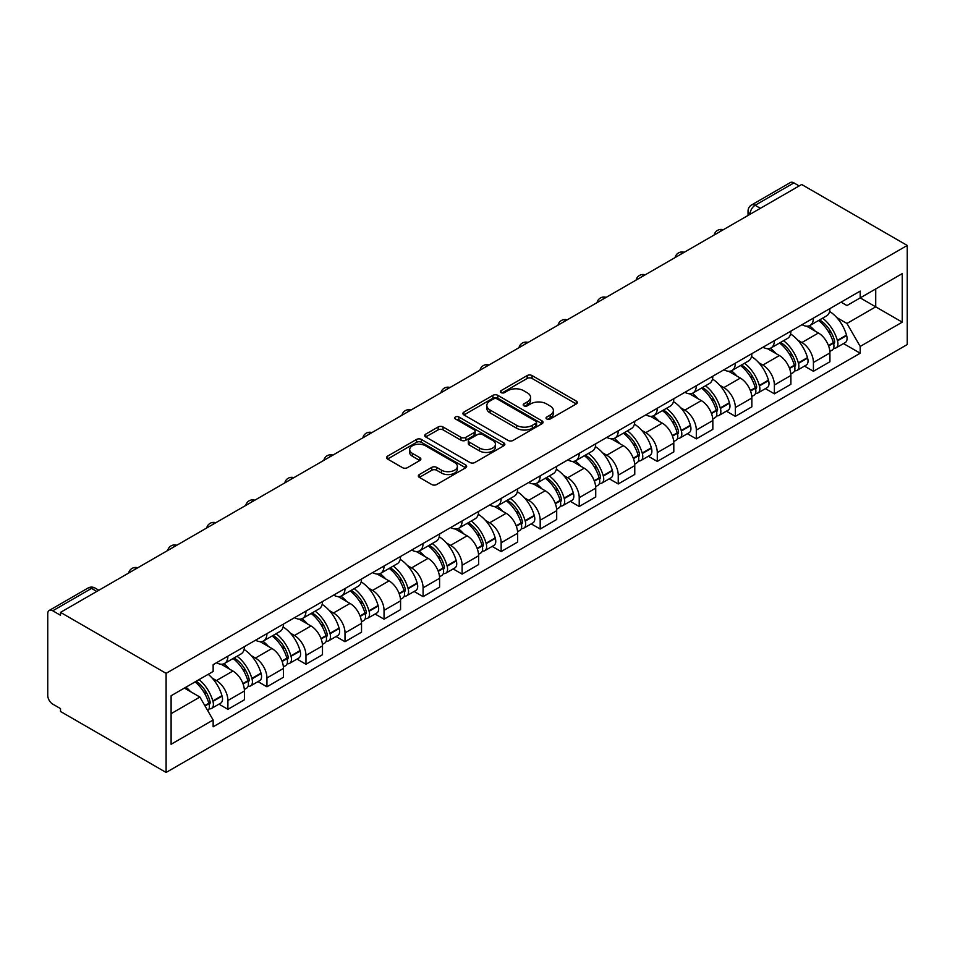 <?xml version="1.0" encoding="UTF-8"?>
<svg xmlns="http://www.w3.org/2000/svg" width="955" height="955" viewBox="0 0 955 955"><rect width="100%" height="100%" fill="white"/><g stroke="black" fill="none" stroke-linecap="round" stroke-linejoin="round"><path stroke-width="1.43" d="M546.761 418.994A2.435 1.409 0 0 0 550.199 418.994L576.295 403.929A3.474 2.006 0 0 0 577.309 402.509A3.474 2.006 0 0 0 576.295 401.088L532.078 375.566A3.474 2.006 0 0 0 527.172 375.566L501.077 390.631A2.435 1.409 0 0 0 500.36 391.622A2.435 1.409 0 0 0 501.077 392.612A2.435 1.409 0 0 0 504.515 392.612L507.893 390.667A11.114 6.422 0 0 1 523.603 390.667L527.291 392.792A11.114 6.422 0 0 1 530.55 397.328A11.114 6.422 0 0 1 527.291 401.876L523.913 403.822A2.435 1.409 0 0 0 523.197 404.813A2.435 1.409 0 0 0 523.913 405.803A2.435 1.409 0 0 0 527.351 405.803L530.729 403.858A11.114 6.422 0 0 1 546.451 403.858L550.128 405.982A11.114 6.422 0 0 1 553.387 410.519A11.114 6.422 0 0 1 550.128 415.055L546.761 417.013A2.435 1.409 0 0 0 546.045 418.004A2.435 1.409 0 0 0 546.761 418.994L546.761 417.013M419.352 474.54A3.474 2.006 0 0 0 418.326 475.96A3.474 2.006 0 0 0 419.352 477.381L431.756 484.543A3.474 2.006 0 0 0 436.662 484.543L465.646 467.807A3.474 2.006 0 0 0 466.661 466.386A3.474 2.006 0 0 0 465.646 464.966L421.43 439.443A3.474 2.006 0 0 0 416.523 439.443L387.539 456.18A3.474 2.006 0 0 0 386.524 457.6A3.474 2.006 0 0 0 387.539 459.021L402.521 467.663A3.474 2.006 0 0 0 407.439 467.663L419.842 460.501A3.474 2.006 0 0 0 420.857 459.08A3.474 2.006 0 0 0 419.842 457.672L412.405 453.374A9.287 5.36 0 0 1 409.683 449.59A9.287 5.36 0 0 1 415.425 444.624A9.287 5.36 0 0 1 425.548 445.794L454.652 462.59A9.287 5.36 0 0 1 457.373 466.386A9.287 5.36 0 0 1 451.643 471.34A9.287 5.36 0 0 1 441.508 470.182L436.662 467.377A3.474 2.006 0 0 0 431.756 467.377L419.352 474.54L419.352 477.381L431.756 470.266L431.756 467.377M166.098 673.347L60.511 612.382L801.663 184.494L907.25 245.447L166.098 673.347L166.098 772.452L907.25 344.552L907.25 245.447M508.132 440.434A3.474 2.006 0 0 0 513.05 440.434L542.022 423.71A3.474 2.006 0 0 0 543.049 422.289A3.474 2.006 0 0 0 542.022 420.869L497.818 395.346A3.474 2.006 0 0 0 492.911 395.346L463.927 412.083A3.474 2.006 0 0 0 462.912 413.503A3.474 2.006 0 0 0 463.927 414.912L508.132 440.434M456.418 419.52A2.435 1.409 0 0 1 458.889 419.866L458.889 416.977L503.834 442.917A3.474 2.006 0 0 1 504.849 444.338A3.474 2.006 0 0 1 503.834 445.758L474.85 462.495A3.474 2.006 0 0 1 469.944 462.495L425.739 436.96L438.142 429.857L438.142 426.969L425.739 434.131A3.474 2.006 0 0 0 424.712 435.552A3.474 2.006 0 0 0 425.739 436.96L425.739 434.131M438.142 429.857A3.474 2.006 0 0 1 443.048 429.857L443.048 426.969A3.474 2.006 0 0 0 438.142 426.969M443.048 426.969L460.979 437.318A3.474 2.006 0 0 0 465.885 437.318L474.122 432.567A3.474 2.006 0 0 0 475.136 431.147A3.474 2.006 0 0 0 474.122 429.738L455.451 418.959A2.435 1.409 0 0 1 454.735 417.968A2.435 1.409 0 0 1 456.239 416.667A2.435 1.409 0 0 1 458.889 416.977M60.511 612.382L60.511 615.271L52.752 610.794A7.079 4.083 -120 0 0 49.218 610.448A7.079 4.083 -120 0 0 47.75 613.683L47.75 695.455A7.079 4.083 -120 0 0 52.752 704.122L60.511 708.598L60.511 711.487L166.098 772.452M760.371 208.321L755.119 205.289A7.079 4.083 60 0 0 751.573 204.943L790.358 182.548A7.079 4.083 60 0 1 793.903 182.894L755.119 205.289A7.079 4.083 120 0 0 750.117 213.956L750.117 214.242M799.156 185.939L793.903 182.894M813.421 318.122A16.283 9.395 60 0 1 810.043 325.428L826.564 315.89A16.283 9.395 -120 0 0 829.931 308.584M797.747 340.123L801.913 342.535A16.283 9.395 60 0 1 813.421 362.47L829.931 352.932A16.283 9.395 -120 0 0 818.423 332.997L806.605 326.168M829.931 352.932L829.931 361.742L813.421 371.28L804.468 366.111M810.043 325.428A16.283 9.395 60 0 1 802.033 324.688M813.421 362.47L813.421 371.28M774.386 340.649A16.283 9.395 60 0 1 771.007 347.954L787.529 338.428A16.283 9.395 -120 0 0 790.895 331.122M765.433 388.649L774.386 393.818L790.895 384.28L790.895 375.47A16.283 9.395 -120 0 0 779.387 355.535L767.569 348.706M771.007 347.954A16.283 9.395 60 0 1 762.997 347.226M758.712 362.661L762.878 365.073A16.283 9.395 60 0 1 774.386 385.008L774.386 393.818M735.35 363.187A16.283 9.395 60 0 1 731.984 370.492L748.493 360.966A16.283 9.395 -120 0 0 751.86 353.648M726.397 411.175L735.35 416.356L751.86 406.818L751.86 398.008A16.283 9.395 -120 0 0 740.352 378.073L728.534 371.244M731.984 370.492A16.283 9.395 60 0 1 723.962 369.764M719.676 385.199L723.842 387.599A16.283 9.395 60 0 1 735.35 407.534L735.35 416.356M696.314 385.725A16.283 9.395 60 0 1 692.948 393.03L709.458 383.492A16.283 9.395 -120 0 0 712.824 376.186M687.361 433.713L696.314 438.882L712.836 429.356L712.836 420.546A16.283 9.395 -120 0 0 701.316 400.611L689.498 393.782M692.948 393.03A16.283 9.395 60 0 1 684.926 392.302M680.64 407.737L684.807 410.137A16.283 9.395 60 0 1 696.314 430.072L696.314 438.882M657.279 408.263A16.283 9.395 60 0 1 653.912 415.568L670.422 406.03A16.283 9.395 -120 0 0 673.8 398.724M648.326 456.251L657.279 461.42L673.8 451.894L673.8 443.072A16.283 9.395 -120 0 0 662.281 423.137L650.462 416.32M653.912 415.568A16.283 9.395 60 0 1 645.902 414.828M641.605 430.275L645.771 432.675A16.283 9.395 60 0 1 657.279 452.61L657.279 461.42M618.243 430.8A16.283 9.395 60 0 1 614.877 438.106L631.386 428.568A16.283 9.395 -120 0 0 634.765 421.262M609.29 478.789L618.243 483.958L634.765 474.42L634.765 465.61A16.283 9.395 -120 0 0 623.257 445.675L611.427 438.858M614.877 438.106A16.283 9.395 60 0 1 606.867 437.366M602.569 452.813L606.735 455.213A16.283 9.395 60 0 1 618.243 475.148L618.243 483.958M579.207 453.339A16.283 9.395 60 0 1 575.841 460.644L592.363 451.106A16.283 9.395 -120 0 0 595.729 443.8M570.254 501.327L579.219 506.496L595.729 496.958L595.729 488.148A16.283 9.395 -120 0 0 584.221 468.213L572.403 461.384M575.841 460.644A16.283 9.395 60 0 1 567.831 459.904M563.546 475.339L567.7 477.751A16.283 9.395 60 0 1 579.219 497.686L579.219 506.496M540.184 475.865A16.283 9.395 60 0 1 536.806 483.182L553.327 473.644A16.283 9.395 -120 0 0 556.693 466.338M531.219 523.865L540.184 529.034L556.693 519.496L556.693 510.686A16.283 9.395 -120 0 0 545.186 490.751L533.368 483.922M536.806 483.182A16.283 9.395 60 0 1 528.795 482.442M524.51 497.877L528.664 500.289A16.283 9.395 60 0 1 540.184 520.224L540.184 529.034M501.148 498.403A16.283 9.395 60 0 1 497.77 505.708L514.291 496.182A16.283 9.395 -120 0 0 517.658 488.876M492.195 546.403L501.148 551.572L517.658 542.034L517.658 533.224A16.283 9.395 -120 0 0 506.15 513.289L494.332 506.46M497.77 505.708A16.283 9.395 60 0 1 489.76 504.98M485.474 520.415L489.64 522.815A16.283 9.395 60 0 1 501.148 542.75L501.148 551.572M462.113 520.941A16.283 9.395 60 0 1 458.746 528.246L475.256 518.708A16.283 9.395 -120 0 0 478.622 511.403M453.159 568.929L462.113 574.11L478.622 564.572L478.622 555.762A16.283 9.395 -120 0 0 467.114 535.827L455.296 528.998M458.746 528.246A16.283 9.395 60 0 1 450.724 527.518M446.439 542.953L450.605 545.353A16.283 9.395 60 0 1 462.113 565.288L462.113 574.11M423.077 543.479A16.283 9.395 60 0 1 419.711 550.784L436.22 541.246A16.283 9.395 -120 0 0 439.587 533.941M414.124 591.467L423.077 596.636L439.587 587.11L439.587 578.288A16.283 9.395 -120 0 0 428.079 558.353L416.261 551.536M419.711 550.784A16.283 9.395 60 0 1 411.689 550.044M407.403 565.491L411.569 567.891A16.283 9.395 60 0 1 423.077 587.826L423.077 596.636M384.041 566.017A16.283 9.395 60 0 1 380.675 573.322L397.185 563.784A16.283 9.395 -120 0 0 400.563 556.479M375.088 614.005L384.041 619.174L400.563 609.636L400.563 600.826A16.283 9.395 -120 0 0 389.043 580.891L377.225 574.074M380.675 573.322A16.283 9.395 60 0 1 372.665 572.582M368.367 588.029L372.534 590.429A16.283 9.395 60 0 1 384.041 610.364L384.041 619.174M345.006 588.555A16.283 9.395 60 0 1 341.639 595.86L358.149 586.322A16.283 9.395 -120 0 0 361.527 579.017M336.053 636.543L345.006 641.712L361.527 632.174L361.527 623.364A16.283 9.395 -120 0 0 350.019 603.429L338.189 596.6M341.639 595.86A16.283 9.395 60 0 1 333.629 595.12M329.332 610.555L333.498 612.967A16.283 9.395 60 0 1 345.006 632.902L345.006 641.712M305.97 611.081A16.283 9.395 60 0 1 302.604 618.398L319.113 608.86A16.283 9.395 -120 0 0 322.492 601.555M297.017 659.081L305.97 664.25L322.492 654.712L322.492 645.902A16.283 9.395 -120 0 0 310.984 625.967L299.154 619.138M302.604 618.398A16.283 9.395 60 0 1 294.594 617.658M290.296 633.093L294.462 635.505A16.283 9.395 60 0 1 305.97 655.44L305.97 664.25M266.946 633.619A16.283 9.395 60 0 1 263.568 640.924L280.09 631.398A16.283 9.395 -120 0 0 283.456 624.092M257.981 681.619L266.946 686.788L283.456 677.25L283.456 668.44A16.283 9.395 -120 0 0 271.948 648.505L260.13 641.676M263.568 640.924A16.283 9.395 60 0 1 255.558 640.196M251.272 655.631L255.427 658.031A16.283 9.395 60 0 1 266.946 677.978L266.946 686.788M227.911 656.157A16.283 9.395 60 0 1 224.532 663.462L241.054 653.936A16.283 9.395 -120 0 0 244.42 646.619M218.946 704.145L227.911 709.326L244.42 699.788L244.42 690.978A16.283 9.395 -120 0 0 232.913 671.043L221.094 664.214M224.532 663.462A16.283 9.395 60 0 1 216.522 662.734M212.237 678.169L216.403 680.569A16.283 9.395 60 0 1 227.911 700.504L227.911 709.326M841.068 302.15L846.942 305.552L902.248 273.619L875.723 288.935L875.723 306.853L846.942 323.459L836.783 317.585M171.112 713.66L199.882 697.043L213.144 720.01L171.112 744.279L171.112 695.741L213.144 671.472L213.144 664.68L860.204 291.096L860.204 297.888L902.248 322.157L860.204 346.426L846.942 323.459M902.248 273.619L902.248 322.157M213.144 720.01L213.144 726.803L860.204 353.219L860.204 346.426M199.882 697.043L184.375 688.089M843.492 343.573L860.204 353.219M547.728 419.341L550.128 417.944A11.114 6.422 0 0 0 553.387 413.408L553.387 410.519M530.55 397.328L530.55 400.217A11.114 6.422 0 0 1 527.291 404.765L524.892 406.15M576.247 403.953L532.078 378.455A3.474 2.006 0 0 0 527.172 378.455L502.044 392.959M541.986 423.733L497.818 398.235A3.474 2.006 0 0 0 492.911 398.235L463.975 414.948M535.886 423.28A2.435 1.409 0 0 0 536.603 422.289A2.435 1.409 0 0 0 535.886 421.298L497.077 398.892A2.435 1.409 0 0 0 493.639 398.892L490.082 400.945A11.114 6.422 0 0 0 486.823 405.481A11.114 6.422 0 0 0 490.082 410.029L516.607 425.333A11.114 6.422 0 0 0 532.329 425.333L535.886 423.28L535.886 426.169A2.435 1.409 0 0 0 536.603 425.178L536.603 422.289M486.823 405.481L486.823 408.37A11.114 6.422 0 0 0 490.082 412.918L490.082 410.029M535.886 426.169L532.329 428.222A11.114 6.422 0 0 1 516.607 428.222L490.082 412.918M443.048 429.857L460.979 440.207A3.474 2.006 0 0 0 465.885 440.207L474.122 435.456A3.474 2.006 0 0 0 475.136 434.036L475.136 431.147M458.889 419.866L503.786 445.782M479.577 448.062A9.287 5.36 0 0 0 489.712 449.22A9.287 5.36 0 0 0 495.442 444.266A9.287 5.36 0 0 0 492.72 440.47L482.466 434.561A3.474 2.006 0 0 0 477.56 434.561L469.323 439.3A3.474 2.006 0 0 0 468.308 440.721A3.474 2.006 0 0 0 469.323 442.141L479.577 448.062L479.577 450.951A9.287 5.36 0 0 0 489.712 452.109A9.287 5.36 0 0 0 495.442 447.155L495.442 444.266M468.308 440.721L468.308 443.609A3.474 2.006 0 0 0 469.323 445.03L469.323 442.141M479.577 450.951L469.323 445.03M457.373 466.386L457.373 469.275A9.287 5.36 0 0 1 451.643 474.229A9.287 5.36 0 0 1 441.508 473.071L436.662 470.266A3.474 2.006 0 0 0 431.756 470.266M409.683 449.59L409.683 452.479A9.287 5.36 0 0 0 412.405 456.263L412.405 453.374M419.794 460.537L412.405 456.263M465.646 464.966L465.646 467.807L421.43 442.332A3.474 2.006 0 0 0 416.523 442.332L387.587 459.045M819.557 319.925A22.299 12.869 60 0 1 819.677 319.997A22.299 12.869 60 0 1 834.348 340.004L834.479 340.458A4.333 2.507 60 0 1 833.787 343.86A4.333 2.507 60 0 1 833.691 343.919M818.59 320.498A26.895 15.531 60 0 1 833.369 342.678L833.5 343.143A8.929 5.157 60 0 1 832.08 350.163L829.859 351.44M833.62 348.181A8.929 5.157 -120 0 0 836.091 347.847A8.929 5.157 -120 0 0 837.499 340.839L837.368 340.374A26.895 15.531 -120 0 0 822.589 318.182M829.597 311.437A26.895 15.531 60 0 1 846.5 335.098L846.631 335.563A8.929 5.157 60 0 1 845.223 342.582L836.091 347.847M809.41 325.739A26.895 15.531 60 0 1 815.033 331.039M828.104 331.075L831.53 333.056M780.522 342.463A22.299 12.869 60 0 1 780.641 342.535A22.299 12.869 60 0 1 795.312 362.53L795.443 362.995A4.333 2.507 60 0 1 794.751 366.398A4.333 2.507 60 0 1 794.655 366.457M779.555 343.024A26.895 15.531 60 0 1 794.333 365.216L794.465 365.681A8.929 5.157 60 0 1 793.056 372.701L790.836 373.978M794.584 370.719A8.929 5.157 -120 0 0 797.055 370.385A8.929 5.157 -120 0 0 798.464 363.366L798.332 362.912A26.895 15.531 -120 0 0 783.554 340.72M790.561 333.975A26.895 15.531 60 0 1 807.464 357.636L807.596 358.101A8.929 5.157 60 0 1 806.187 365.108L797.055 370.385M770.375 348.277A26.895 15.531 60 0 1 775.997 353.577M789.069 353.613L792.495 355.594M741.498 365.001A22.299 12.869 60 0 1 741.605 365.073A22.299 12.869 60 0 1 756.276 385.068L756.408 385.534A4.333 2.507 60 0 1 755.715 388.936A4.333 2.507 60 0 1 755.62 388.983M740.519 365.562A26.895 15.531 60 0 1 755.298 387.754L755.429 388.219A8.929 5.157 60 0 1 754.02 395.239L751.8 396.516M755.548 393.257A8.929 5.157 -120 0 0 758.019 392.923A8.929 5.157 -120 0 0 759.428 385.904L759.297 385.438A26.895 15.531 -120 0 0 744.518 363.258M751.525 356.513A26.895 15.531 60 0 1 768.429 380.174L768.56 380.639A8.929 5.157 60 0 1 767.152 387.646L758.019 392.923M731.351 370.803A26.895 15.531 60 0 1 736.962 376.115M750.033 376.151L753.471 378.132M702.462 387.539A22.299 12.869 60 0 1 702.57 387.599A22.299 12.869 60 0 1 717.241 407.606L717.372 408.072A4.333 2.507 60 0 1 716.692 411.474A4.333 2.507 60 0 1 716.584 411.521M701.483 388.1A26.895 15.531 60 0 1 716.262 410.292L716.393 410.757A8.929 5.157 60 0 1 714.985 417.765L712.764 419.054M716.513 415.795A8.929 5.157 -120 0 0 718.984 415.461A8.929 5.157 -120 0 0 720.404 408.442L720.261 407.976A26.895 15.531 -120 0 0 705.482 385.796M712.49 379.051A26.895 15.531 60 0 1 729.405 402.712L729.536 403.165A8.929 5.157 60 0 1 728.116 410.184L718.984 415.461M692.315 393.341A26.895 15.531 60 0 1 697.926 398.641M710.998 398.689L714.436 400.658M663.427 410.077A22.299 12.869 60 0 1 663.534 410.137A22.299 12.869 60 0 1 678.205 430.144L678.337 430.61A4.333 2.507 60 0 1 677.656 434.012A4.333 2.507 60 0 1 677.561 434.059M662.448 410.638A26.895 15.531 60 0 1 677.226 432.83L677.358 433.295A8.929 5.157 60 0 1 675.949 440.303L673.729 441.592M677.477 438.333A8.929 5.157 -120 0 0 679.948 437.999A8.929 5.157 -120 0 0 681.369 430.98L681.237 430.514A26.895 15.531 -120 0 0 666.459 408.322M673.454 401.589A26.895 15.531 60 0 1 690.37 425.238L690.501 425.703A8.929 5.157 60 0 1 689.08 432.722L679.948 437.999M653.28 415.879A26.895 15.531 60 0 1 658.89 421.179M671.974 421.215L675.4 423.196M624.391 432.615A22.299 12.869 60 0 1 624.498 432.675A22.299 12.869 60 0 1 639.17 452.682L639.301 453.148A4.333 2.507 60 0 1 638.62 456.55A4.333 2.507 60 0 1 638.525 456.597M623.412 433.176A26.895 15.531 60 0 1 638.191 455.368L638.322 455.822A8.929 5.157 60 0 1 636.913 462.841L634.693 464.118M638.441 460.871A8.929 5.157 -120 0 0 640.924 460.525A8.929 5.157 -120 0 0 642.333 453.518L642.202 453.052A26.895 15.531 -120 0 0 627.423 430.86M634.418 424.115A26.895 15.531 60 0 1 651.334 447.776L651.465 448.241A8.929 5.157 60 0 1 650.057 455.26L640.924 460.525M614.244 438.417A26.895 15.531 60 0 1 619.855 443.717M632.938 443.753L636.364 445.734M585.355 455.153A22.299 12.869 60 0 1 585.475 455.213A22.299 12.869 60 0 1 600.134 475.22L600.265 475.674A4.333 2.507 60 0 1 599.585 479.088A4.333 2.507 60 0 1 599.489 479.135M584.376 455.714A26.895 15.531 60 0 1 599.167 477.894L599.298 478.36A8.929 5.157 60 0 1 597.878 485.379L595.657 486.656M599.406 483.397A8.929 5.157 -120 0 0 601.889 483.063A8.929 5.157 -120 0 0 603.297 476.056L603.166 475.59A26.895 15.531 -120 0 0 588.387 453.398M595.395 446.654A26.895 15.531 60 0 1 612.298 470.314L612.43 470.779A8.929 5.157 60 0 1 611.021 477.798L601.889 483.063M575.208 460.955A26.895 15.531 60 0 1 580.831 466.255M593.903 466.291L597.329 468.272M546.32 477.679A22.299 12.869 60 0 1 546.439 477.751A22.299 12.869 60 0 1 561.098 497.758L561.23 498.212A4.333 2.507 60 0 1 560.549 501.614A4.333 2.507 60 0 1 560.454 501.673M545.353 478.252A26.895 15.531 60 0 1 560.131 500.432L560.263 500.898A8.929 5.157 60 0 1 558.842 507.917L556.622 509.194M560.37 505.935A8.929 5.157 -120 0 0 562.853 505.601A8.929 5.157 -120 0 0 564.262 498.582L564.13 498.128A26.895 15.531 -120 0 0 549.352 475.936M556.359 469.192A26.895 15.531 60 0 1 573.263 492.852L573.394 493.317A8.929 5.157 60 0 1 571.985 500.325L562.853 505.601M536.173 483.493A26.895 15.531 60 0 1 541.795 488.793M554.867 488.829L558.293 490.81M507.284 500.217A22.299 12.869 60 0 1 507.403 500.289A22.299 12.869 60 0 1 522.075 520.284L522.206 520.75A4.333 2.507 60 0 1 521.514 524.152A4.333 2.507 60 0 1 521.418 524.211M506.317 500.778A26.895 15.531 60 0 1 521.096 522.97L521.227 523.436A8.929 5.157 60 0 1 519.818 530.455L517.586 531.732M521.346 528.473A8.929 5.157 -120 0 0 523.818 528.139A8.929 5.157 -120 0 0 525.226 521.12L525.095 520.666A26.895 15.531 -120 0 0 510.316 498.474M517.324 491.73A26.895 15.531 60 0 1 534.227 515.39L534.358 515.855A8.929 5.157 60 0 1 532.95 522.863L523.818 528.139M497.137 506.031A26.895 15.531 60 0 1 502.76 511.331M515.831 511.367L519.257 513.348M468.26 522.755A22.299 12.869 60 0 1 468.368 522.815A22.299 12.869 60 0 1 483.039 542.822L483.17 543.288A4.333 2.507 60 0 1 482.478 546.69A4.333 2.507 60 0 1 482.382 546.738M467.282 523.316A26.895 15.531 60 0 1 482.06 545.508L482.191 545.974A8.929 5.157 60 0 1 480.783 552.981L478.562 554.27M482.311 551.011A8.929 5.157 -120 0 0 484.782 550.677A8.929 5.157 -120 0 0 486.19 543.658L486.059 543.192A26.895 15.531 -120 0 0 471.281 521.012M478.288 514.268A26.895 15.531 60 0 1 495.191 537.928L495.323 538.381A8.929 5.157 60 0 1 493.914 545.401L484.782 550.677M458.102 528.557A26.895 15.531 60 0 1 463.724 533.857M476.796 533.905L480.222 535.874M429.225 545.293A22.299 12.869 60 0 1 429.332 545.353A22.299 12.869 60 0 1 444.003 565.36L444.135 565.826A4.333 2.507 60 0 1 443.454 569.228A4.333 2.507 60 0 1 443.347 569.276M428.246 545.854A26.895 15.531 60 0 1 443.025 568.046L443.156 568.512A8.929 5.157 60 0 1 441.747 575.519L439.527 576.808M443.275 573.549A8.929 5.157 -120 0 0 445.746 573.215A8.929 5.157 -120 0 0 447.155 566.196L447.024 565.73A26.895 15.531 -120 0 0 432.245 543.538M439.252 536.806A26.895 15.531 60 0 1 456.156 560.466L456.287 560.919A8.929 5.157 60 0 1 454.878 567.938L445.746 573.215M419.078 551.095A26.895 15.531 60 0 1 424.689 556.395M437.76 556.431L441.198 558.412M390.189 567.831A22.299 12.869 60 0 1 390.297 567.891A22.299 12.869 60 0 1 404.968 587.898L405.099 588.364A4.333 2.507 60 0 1 404.419 591.766A4.333 2.507 60 0 1 404.311 591.813M389.21 568.392A26.895 15.531 60 0 1 403.989 590.584L404.12 591.038A8.929 5.157 60 0 1 402.712 598.057L400.491 599.346M404.24 596.087A8.929 5.157 -120 0 0 406.711 595.741A8.929 5.157 -120 0 0 408.131 588.734L408 588.268A26.895 15.531 -120 0 0 393.209 566.076M400.217 559.332A26.895 15.531 60 0 1 417.132 582.992L417.263 583.457A8.929 5.157 60 0 1 415.843 590.476L406.711 595.741M380.042 573.633A26.895 15.531 60 0 1 385.653 578.933M398.736 578.969L402.162 580.95M351.154 590.369A22.299 12.869 60 0 1 351.261 590.429A22.299 12.869 60 0 1 365.932 610.436L366.063 610.89A4.333 2.507 60 0 1 365.383 614.304A4.333 2.507 60 0 1 365.288 614.351M350.175 590.93A26.895 15.531 60 0 1 364.953 613.122L365.085 613.576A8.929 5.157 60 0 1 363.676 620.595L361.456 621.872M365.204 618.613A8.929 5.157 -120 0 0 367.675 618.279A8.929 5.157 -120 0 0 369.096 611.272L368.964 610.806A26.895 15.531 -120 0 0 354.186 588.614M361.181 581.87A26.895 15.531 60 0 1 378.096 605.53L378.228 605.995A8.929 5.157 60 0 1 376.819 613.014L367.675 618.279M341.007 596.171A26.895 15.531 60 0 1 346.617 601.471M359.701 601.507L363.127 603.488M312.118 612.895A22.299 12.869 60 0 1 312.225 612.967A22.299 12.869 60 0 1 326.897 632.974L327.028 633.428A4.333 2.507 60 0 1 326.347 636.83A4.333 2.507 60 0 1 326.252 636.889M311.139 613.468A26.895 15.531 60 0 1 325.918 635.648L326.049 636.114A8.929 5.157 60 0 1 324.64 643.133L322.42 644.41M326.168 641.151A8.929 5.157 -120 0 0 328.651 640.817A8.929 5.157 -120 0 0 330.06 633.798L329.929 633.344A26.895 15.531 -120 0 0 315.15 611.152M322.157 604.408A26.895 15.531 60 0 1 339.061 628.068L339.192 628.533A8.929 5.157 60 0 1 337.784 635.541L328.651 640.817M301.971 618.709A26.895 15.531 60 0 1 307.582 624.009M320.665 624.045L324.091 626.026M273.082 635.433A22.299 12.869 60 0 1 273.202 635.505A22.299 12.869 60 0 1 287.861 655.5L287.992 655.966A4.333 2.507 60 0 1 287.312 659.368A4.333 2.507 60 0 1 287.216 659.428M272.103 635.994A26.895 15.531 60 0 1 286.894 658.186L287.025 658.652A8.929 5.157 60 0 1 285.605 665.671L283.384 666.948M287.133 663.689A8.929 5.157 -120 0 0 289.616 663.355A8.929 5.157 -120 0 0 291.024 656.336L290.893 655.882A26.895 15.531 -120 0 0 276.114 633.69M283.122 626.946A26.895 15.531 60 0 1 300.025 650.606L300.156 651.071A8.929 5.157 60 0 1 298.748 658.079L289.616 663.355M262.935 641.247A26.895 15.531 60 0 1 268.558 646.547M281.63 646.583L285.056 648.564M234.047 657.971A22.299 12.869 60 0 1 234.166 658.031A22.299 12.869 60 0 1 248.825 678.038L248.969 678.504A4.333 2.507 60 0 1 248.276 681.906A4.333 2.507 60 0 1 248.181 681.954M233.08 658.532A26.895 15.531 60 0 1 247.858 680.724L247.99 681.19A8.929 5.157 60 0 1 246.569 688.197L244.349 689.486M248.097 686.227A8.929 5.157 -120 0 0 250.58 685.893A8.929 5.157 -120 0 0 251.989 678.874L251.857 678.408A26.895 15.531 -120 0 0 237.079 656.228M244.086 649.484A26.895 15.531 60 0 1 260.99 673.144L261.121 673.597A8.929 5.157 60 0 1 259.712 680.617L250.58 685.893M223.9 663.773A26.895 15.531 60 0 1 229.522 669.085M242.594 669.121L246.02 671.09M196.217 681.249A22.299 12.869 60 0 1 209.802 700.576L209.933 701.042A4.333 2.507 60 0 1 209.241 704.444A4.333 2.507 60 0 1 209.145 704.492M195.083 681.894A26.895 15.531 60 0 1 208.823 703.262L208.954 703.728A8.929 5.157 60 0 1 207.724 710.627M209.073 708.765A8.929 5.157 -120 0 0 211.544 708.431A8.929 5.157 -120 0 0 212.953 701.412L212.822 700.946A26.895 15.531 -120 0 0 199.094 679.59M208.226 674.314A26.895 15.531 60 0 1 221.954 695.682L222.085 696.135A8.929 5.157 60 0 1 220.677 703.155L211.544 708.431M185.95 687.17A26.895 15.531 60 0 1 190.487 691.611M203.558 691.647L206.984 693.628M750.367 214.099L750.117 213.956A7.079 4.083 0 0 1 748.04 211.067L748.04 215.448M266.946 677.978L283.456 668.44M305.97 655.44L322.492 645.902M345.006 632.902L361.527 623.364M384.041 610.364L400.563 600.826M423.077 587.826L439.587 578.288M462.113 565.288L478.622 555.762M501.148 542.75L517.658 533.224M540.184 520.224L556.693 510.686M579.219 497.686L595.729 488.148M618.243 475.148L634.765 465.61M657.279 452.61L673.8 443.072M696.314 430.072L712.836 420.546M735.35 407.534L751.86 398.008M774.386 385.008L790.895 375.47M227.911 700.504L244.42 690.978M216.403 680.569L232.913 671.043M255.427 658.031L271.948 648.505M294.462 635.505L310.984 625.967M333.498 612.967L350.019 603.429M372.534 590.429L389.043 580.891M411.569 567.891L428.079 558.353M450.605 545.353L467.114 535.827M489.64 522.815L506.15 513.289M528.664 500.289L545.186 490.751M567.7 477.751L584.221 468.213M606.735 455.213L623.257 445.675M645.771 432.675L662.281 423.137M684.807 410.137L701.316 400.611M723.842 387.599L740.352 378.073M762.878 365.073L779.387 355.535M801.913 342.535L818.423 332.997M722.649 230.107A7.079 4.083 120 0 0 719.521 231.91M683.613 252.633A7.079 4.083 120 0 0 680.485 254.448M644.577 275.171A7.079 4.083 120 0 0 641.462 276.974M605.554 297.709A7.079 4.083 120 0 0 602.426 299.512M566.518 320.247A7.079 4.083 120 0 0 563.39 322.05M527.482 342.785A7.079 4.083 120 0 0 524.355 344.588M488.447 365.323A7.079 4.083 120 0 0 485.319 367.126M449.411 387.861A7.079 4.083 120 0 0 446.283 389.664M410.375 410.387A7.079 4.083 120 0 0 407.248 412.202M371.34 432.925A7.079 4.083 120 0 0 368.224 434.728M332.304 455.463A7.079 4.083 120 0 0 329.189 457.266M293.281 478.001A7.079 4.083 120 0 0 290.153 479.804M254.245 500.539A7.079 4.083 120 0 0 251.117 502.342M215.209 523.077A7.079 4.083 120 0 0 212.082 524.88M176.174 545.603A7.079 4.083 120 0 0 173.046 547.418M137.138 568.141A7.079 4.083 120 0 0 134.01 569.944M96.789 591.443L91.537 588.399L52.752 610.794M98.866 590.238L95.082 588.053A7.079 4.083 120 0 0 91.537 588.399A7.079 4.083 60 0 0 88.003 588.053L49.218 610.448M550.128 417.944L550.128 415.055M523.913 405.803L523.913 403.822M527.291 404.765L527.291 401.876M501.077 392.612L501.077 390.631M527.172 378.455L527.172 375.566M532.078 378.455L532.078 375.566M576.295 403.929L576.295 401.088M463.927 414.912L463.927 412.083M492.911 398.235L492.911 395.346M497.818 398.235L497.818 395.346M542.022 423.71L542.022 420.869M516.607 428.222L516.607 425.333M532.329 428.222L532.329 425.333M460.979 440.207L460.979 437.318M465.885 440.207L465.885 437.318M474.122 435.456L474.122 432.567M503.834 445.758L503.834 442.917M436.662 470.266L436.662 467.377M441.508 473.071L441.508 470.182M419.842 460.501L419.842 457.672M387.539 459.021L387.539 456.18M416.523 442.332L416.523 439.443M421.43 442.332L421.43 439.443M828.606 345.973L833.5 343.143M837.499 340.839L846.631 335.563M837.368 340.374L846.5 335.098M828.439 345.531L834.682 341.878M789.57 368.511L794.465 365.681M798.464 363.366L807.596 358.101M798.332 362.912L807.464 357.636M794.321 365.18L795.658 364.416M789.403 368.057L794.333 365.216M750.535 391.037L755.429 388.219M759.428 385.904L768.56 380.639M759.297 385.438L768.429 380.174M750.367 390.595L756.623 386.954M711.499 413.575L716.393 410.757M720.404 408.442L729.536 403.165M720.261 407.976L729.405 402.712M716.25 410.256L717.587 409.492M711.344 413.133L716.262 410.292M672.463 436.113L677.358 433.295M681.369 430.98L690.501 425.703M681.237 430.514L690.37 425.238M677.214 432.794L678.551 432.03M672.308 435.671L677.226 432.83M633.44 458.651L638.322 455.822M642.333 453.518L651.465 448.241M642.202 453.052L651.334 447.776M633.272 458.209L639.516 454.556M594.404 481.189L599.298 478.36M603.297 476.056L612.43 470.779M603.166 475.59L612.298 470.314M599.155 477.87L600.48 477.094M594.237 480.747L599.167 477.894M555.368 503.727L560.263 500.898M564.262 498.582L573.394 493.317M564.13 498.128L573.263 492.852M555.201 503.285L561.445 499.632M516.333 526.253L521.227 523.436M525.226 521.12L534.358 515.855M525.095 520.666L534.227 515.39M521.084 522.934L522.409 522.17M516.166 525.811L521.096 522.97M477.297 548.791L482.191 545.974M486.19 543.658L495.323 538.381M486.059 543.192L495.191 537.928M477.13 548.349L483.385 544.708M438.261 571.329L443.156 568.512M447.155 566.196L456.287 560.919M447.024 565.73L456.156 560.466M443.013 568.01L444.35 567.246M438.094 570.887L443.025 568.046M399.226 593.867L404.12 591.038M408.131 588.734L417.263 583.457M408 588.268L417.132 582.992M403.977 590.548L405.314 589.784M399.071 593.425L403.989 590.584M360.202 616.405L365.085 613.576M369.096 611.272L378.228 605.995M368.964 610.806L378.096 605.53M360.035 615.963L366.278 612.31M321.167 638.943L326.049 636.114M330.06 633.798L339.192 628.533M329.929 633.344L339.061 628.068M325.918 635.624L327.243 634.848M320.999 638.501L325.918 635.648M282.131 661.481L287.025 658.652M291.024 656.336L300.156 651.071M290.893 655.882L300.025 650.606M286.882 658.15L288.207 657.386M281.964 661.027L286.894 658.186M243.095 684.007L247.99 681.19M251.989 678.874L261.121 673.597M251.857 678.408L260.99 673.144M247.846 680.688L249.171 679.924M242.928 683.565L247.858 680.724M205.038 705.984L208.954 703.728M212.953 701.412L222.085 696.135M212.822 700.946L221.954 695.682M208.811 703.226L210.136 702.462M204.812 705.578L208.823 703.262M723.245 229.761A7.079 7.079 0 0 0 714.173 235.002M684.222 252.287A7.079 7.079 0 0 0 675.137 257.54M645.186 274.825A7.079 7.079 0 0 0 636.102 280.066M606.15 297.363A7.079 7.079 0 0 0 597.066 302.604M567.115 319.901A7.079 7.079 0 0 0 558.03 325.142M528.079 342.439A7.079 7.079 0 0 0 518.995 347.68M489.044 364.977A7.079 7.079 0 0 0 479.971 370.218M450.008 387.503A7.079 7.079 0 0 0 440.935 392.756M410.972 410.041A7.079 7.079 0 0 0 401.9 415.294M371.949 432.579A7.079 7.079 0 0 0 362.864 437.82M332.913 455.117A7.079 7.079 0 0 0 323.829 460.358M293.877 477.655A7.079 7.079 0 0 0 284.793 482.896M254.842 500.193A7.079 7.079 0 0 0 245.757 505.434M215.806 522.731A7.079 7.079 0 0 0 206.722 527.972M176.771 545.257A7.079 7.079 0 0 0 167.698 550.51M137.735 567.795A7.079 7.079 0 0 0 128.662 573.036M95.082 588.053A7.079 7.079 0 0 0 88.003 588.053M751.573 204.943A7.079 7.079 0 0 0 748.04 211.067"/></g></svg>
